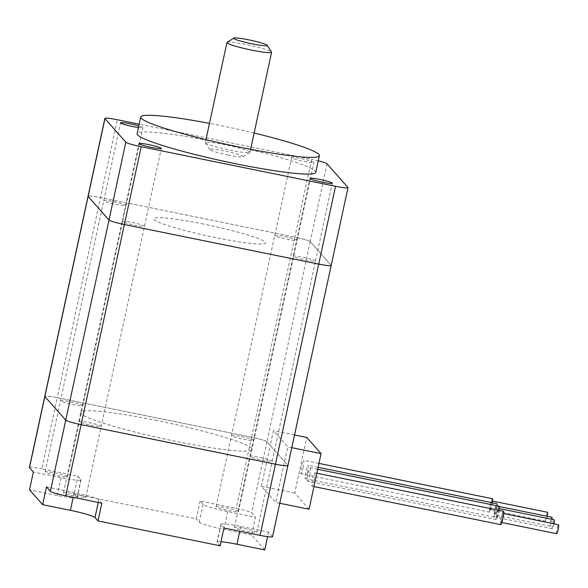 <?xml version="1.0" encoding="UTF-8"?>
<svg xmlns="http://www.w3.org/2000/svg" width="588" height="588" viewBox="0 0 588 588"><rect width="100%" height="100%" fill="white"/><g stroke="black" fill="none" stroke-linecap="round" stroke-linejoin="round"><path stroke-width="0.44" stroke-dasharray="2.94 2.21" d="M227.086 42.402A22.851 2.154 -167.8 0 1 246.886 44.71A22.851 2.154 -167.8 0 1 271.546 52.016M228.232 155.041A17.14 1.61 -167.8 0 1 209.732 149.565A17.14 1.61 -167.8 0 1 224.645 150.991A17.14 1.61 -167.8 0 1 243.079 156.775A17.14 1.61 -167.8 0 1 228.232 155.041M225.255 144.758A22.851 2.154 12.2 0 0 205.308 142.634A22.851 2.154 12.2 0 0 205.366 142.855A22.851 2.154 12.2 0 0 230.026 150.161A22.851 2.154 12.2 0 0 249.834 152.468A22.851 2.154 12.2 0 0 249.974 152.285A22.851 2.154 12.2 0 0 225.255 144.758M500.748 524.636A6.858 0.867 101.5 0 1 501.402 517.109A6.858 0.867 101.5 0 1 503.482 511.207M314.051 480.293A6.858 0.867 -78.5 0 0 314.705 472.767A6.858 0.867 -78.5 0 0 312.618 478.669A6.858 0.867 -78.5 0 0 311.963 486.195A6.858 0.867 -78.5 0 0 314.051 480.293M556.674 533.676A4.572 0.581 101.5 0 1 557.071 529.112A4.572 0.581 101.5 0 1 558.49 524.761M501.152 522.365A4.572 0.581 101.5 0 1 501.593 517.594A4.572 0.581 101.5 0 1 503.027 513.442A4.572 0.581 101.5 0 1 503.078 513.471A4.572 0.581 101.5 0 1 502.637 518.249A4.572 0.581 101.5 0 1 501.204 522.401A4.572 0.581 101.5 0 1 501.152 522.365M499.043 510.296A6.858 0.867 101.5 0 1 498.418 513.736A6.858 0.867 101.5 0 1 496.331 519.645A6.858 0.867 101.5 0 1 496.985 512.119A6.858 0.867 101.5 0 1 499.065 506.209M309.633 475.302A6.858 0.867 -78.5 0 0 310.288 467.776A6.858 0.867 -78.5 0 0 308.2 473.678A6.858 0.867 -78.5 0 0 307.553 481.205A6.858 0.867 -78.5 0 0 309.633 475.302M553.896 523.798A4.572 0.581 101.5 0 1 552.308 528.715A4.572 0.581 101.5 0 1 552.264 528.678A4.572 0.581 101.5 0 1 552.654 524.121A4.572 0.581 101.5 0 1 554.08 519.77M496.735 517.374A4.572 0.581 101.5 0 1 497.176 512.604A4.572 0.581 101.5 0 1 498.609 508.451A4.572 0.581 101.5 0 1 498.661 508.48A4.572 0.581 101.5 0 1 498.22 513.258A4.572 0.581 101.5 0 1 496.786 517.411A4.572 0.581 101.5 0 1 496.735 517.374M497.058 505.805A6.858 0.867 101.5 0 1 496.206 511.244A6.858 0.867 101.5 0 1 494.126 517.153A6.858 0.867 101.5 0 1 494.773 509.627A6.858 0.867 101.5 0 1 496.86 503.718M307.428 472.803A6.858 0.867 -78.5 0 0 308.075 465.277A6.858 0.867 -78.5 0 0 305.995 471.186A6.858 0.867 -78.5 0 0 305.341 478.713A6.858 0.867 -78.5 0 0 307.428 472.803M551.992 519.322A4.572 0.581 101.5 0 1 551.088 523.937A4.572 0.581 101.5 0 1 550.103 526.216A4.572 0.581 101.5 0 1 550.052 526.187A4.572 0.581 101.5 0 1 550.449 521.622A4.572 0.581 101.5 0 1 551.867 517.271M494.53 514.882A4.572 0.581 101.5 0 1 494.971 510.105A4.572 0.581 101.5 0 1 496.404 505.952A4.572 0.581 101.5 0 1 496.456 505.989A4.572 0.581 101.5 0 1 496.015 510.759A4.572 0.581 101.5 0 1 494.581 514.912A4.572 0.581 101.5 0 1 494.53 514.882M492.413 502.814A6.858 0.867 101.5 0 1 491.788 506.253A6.858 0.867 101.5 0 1 489.708 512.155A6.858 0.867 101.5 0 1 490.363 504.629A6.858 0.867 101.5 0 1 492.443 498.727M303.011 467.813A6.858 0.867 -78.5 0 0 303.665 460.286A6.858 0.867 -78.5 0 0 301.578 466.196A6.858 0.867 -78.5 0 0 300.924 473.722A6.858 0.867 -78.5 0 0 303.011 467.813M547.274 516.315A4.572 0.581 101.5 0 1 545.686 521.225A4.572 0.581 101.5 0 1 545.635 521.196A4.572 0.581 101.5 0 1 546.031 516.631A4.572 0.581 101.5 0 1 547.45 512.28M490.113 509.892A4.572 0.581 101.5 0 1 490.554 505.114A4.572 0.581 101.5 0 1 491.987 500.961A4.572 0.581 101.5 0 1 492.038 500.998A4.572 0.581 101.5 0 1 491.597 505.768A4.572 0.581 101.5 0 1 490.164 509.921A4.572 0.581 101.5 0 1 490.113 509.892M303.114 257.287A11.422 1.073 -167.8 0 1 315.477 261.05A11.422 1.073 -167.8 0 1 305.503 259.984A11.422 1.073 -167.8 0 1 293.147 256.221A11.422 1.073 -167.8 0 1 303.114 257.294A11.422 1.073 -167.8 0 1 315.477 261.057A11.422 1.073 -167.8 0 1 305.503 259.992A11.422 1.073 -167.8 0 1 293.14 256.228A11.422 1.073 -167.8 0 1 303.114 257.287M303.952 161.391A11.422 1.073 12.2 0 0 313.918 162.457A11.422 1.073 12.2 0 0 301.563 158.694A11.422 1.073 12.2 0 0 291.589 157.628A11.422 1.073 12.2 0 0 303.952 161.391M284.739 236.508A11.422 1.073 -167.8 0 1 297.094 240.271A11.422 1.073 -167.8 0 1 287.12 239.206A11.422 1.073 -167.8 0 1 274.765 235.457A11.422 1.073 -167.8 0 1 284.732 236.523A11.422 1.073 -167.8 0 1 297.094 240.286A11.422 1.073 -167.8 0 1 287.12 239.22A11.422 1.073 -167.8 0 1 274.765 235.443A11.422 1.073 -167.8 0 1 284.739 236.508M138.445 127.537A11.422 1.073 12.2 0 0 142.906 127.633A11.422 1.073 12.2 0 0 138.797 125.876M113.727 201.684A11.422 1.073 -167.8 0 1 126.082 205.447A11.422 1.073 -167.8 0 1 116.108 204.389A11.422 1.073 -167.8 0 1 103.745 200.633A11.422 1.073 -167.8 0 1 113.719 201.699A11.422 1.073 -167.8 0 1 126.082 205.462A11.422 1.073 -167.8 0 1 116.108 204.396A11.422 1.073 -167.8 0 1 103.753 200.626A11.422 1.073 -167.8 0 1 113.727 201.684M132.102 222.462A11.422 1.073 -167.8 0 1 144.464 226.226A11.422 1.073 -167.8 0 1 134.49 225.16A11.422 1.073 -167.8 0 1 122.128 221.411A11.422 1.073 -167.8 0 1 132.102 222.477A11.422 1.073 -167.8 0 1 144.464 226.24A11.422 1.073 -167.8 0 1 134.49 225.175A11.422 1.073 -167.8 0 1 122.128 221.397A11.422 1.073 -167.8 0 1 132.102 222.462M254.134 133.028A91.397 8.599 12.2 0 0 220.493 125.553A91.397 8.599 12.2 0 0 209.468 123.377M315.771 172.335A91.397 8.599 12.2 0 0 216.891 142.222A91.397 8.599 12.2 0 0 137.107 133.704M203.632 224.087A57.234 5.388 12.2 0 0 153.666 218.751A57.234 5.388 12.2 0 0 215.59 237.603A57.234 5.388 12.2 0 0 265.555 242.94A57.234 5.388 12.2 0 0 203.632 224.087M203.632 224.079A57.234 5.388 12.2 0 0 153.674 218.743A57.234 5.388 12.2 0 0 215.59 237.596A57.234 5.388 12.2 0 0 265.555 242.932A57.234 5.388 12.2 0 0 203.632 224.079M157.187 420.589A87.708 8.254 12.2 0 0 80.622 412.416A87.708 8.254 12.2 0 0 175.511 441.309A87.708 8.254 12.2 0 0 252.076 449.482A87.708 8.254 12.2 0 0 157.187 420.589M157.187 420.582A87.708 8.254 12.2 0 0 80.622 412.401A87.708 8.254 12.2 0 0 175.511 441.294A87.708 8.254 12.2 0 0 252.076 449.475A87.708 8.254 12.2 0 0 157.187 420.582M70.457 401.802A11.422 1.073 -167.8 0 1 82.82 405.566A11.422 1.073 -167.8 0 1 72.846 404.5A11.422 1.073 -167.8 0 1 60.483 400.737A11.422 1.073 -167.8 0 1 70.457 401.788A11.422 1.073 -167.8 0 1 82.82 405.551A11.422 1.073 -167.8 0 1 72.846 404.485A11.422 1.073 -167.8 0 1 60.49 400.722A11.422 1.073 -167.8 0 1 70.457 401.802M57.462 475.633A11.422 1.073 12.2 0 0 67.436 476.699A11.422 1.073 12.2 0 0 55.081 472.936A11.422 1.073 12.2 0 0 45.107 471.87A11.422 1.073 12.2 0 0 57.462 475.633M88.839 422.581A11.422 1.073 -167.8 0 1 101.195 426.344A11.422 1.073 -167.8 0 1 91.228 425.278A11.422 1.073 -167.8 0 1 78.865 421.5A11.422 1.073 -167.8 0 1 88.839 422.566A11.422 1.073 -167.8 0 1 101.202 426.329A11.422 1.073 -167.8 0 1 91.228 425.264A11.422 1.073 -167.8 0 1 78.865 421.515A11.422 1.073 -167.8 0 1 88.839 422.581M75.845 496.412A11.422 1.073 12.2 0 0 85.819 497.477A11.422 1.073 12.2 0 0 73.456 493.714A11.422 1.073 12.2 0 0 63.482 492.648A11.422 1.073 12.2 0 0 75.845 496.412M259.852 457.398A11.422 1.073 -167.8 0 1 272.207 461.161A11.422 1.073 -167.8 0 1 262.241 460.095A11.422 1.073 -167.8 0 1 249.878 456.332A11.422 1.073 -167.8 0 1 259.852 457.39A11.422 1.073 -167.8 0 1 272.215 461.154A11.422 1.073 -167.8 0 1 262.241 460.088A11.422 1.073 -167.8 0 1 249.878 456.325A11.422 1.073 -167.8 0 1 259.852 457.398M246.857 531.236A11.422 1.073 12.2 0 0 256.831 532.302A11.422 1.073 12.2 0 0 244.468 528.538A11.422 1.073 12.2 0 0 234.494 527.473A11.422 1.073 12.2 0 0 246.857 531.236M241.47 436.627A11.422 1.073 -167.8 0 1 253.832 440.39A11.422 1.073 -167.8 0 1 243.858 439.324A11.422 1.073 -167.8 0 1 231.503 435.546A11.422 1.073 -167.8 0 1 241.477 436.612A11.422 1.073 -167.8 0 1 253.832 440.375A11.422 1.073 -167.8 0 1 243.858 439.31A11.422 1.073 -167.8 0 1 231.496 435.561A11.422 1.073 -167.8 0 1 241.47 436.627M228.475 510.457A11.422 1.073 12.2 0 0 238.449 511.523A11.422 1.073 12.2 0 0 226.093 507.76A11.422 1.073 12.2 0 0 216.119 506.694A11.422 1.073 12.2 0 0 228.475 510.457M347.927 187.432L331.103 265.254A14.281 1.345 12.2 0 1 331.184 265.445A14.281 1.345 12.2 0 0 331.103 265.261L287.841 465.358A14.281 1.345 12.2 0 1 287.914 465.549A14.281 1.345 12.2 0 0 287.841 465.358L270.237 445.454L273.435 430.666L287.752 446.858L275.735 502.439L261.417 486.254L270.237 445.469L266.952 441.757A14.281 1.345 12.2 0 0 251.576 437.244L57.249 397.672A14.281 1.345 12.2 0 0 44.784 396.334A14.281 1.345 12.2 0 1 57.249 397.672L41.866 468.812L77.954 476.155L80.938 479.529A22.851 2.154 -167.8 0 1 81.063 479.837A22.851 2.154 -167.8 0 1 61.115 477.706L33.354 472.054M223.977 528.017L220.992 524.643A22.851 2.154 -167.8 0 1 220.875 524.334A22.851 2.154 -167.8 0 1 240.815 526.466L268.576 532.118L272.457 536.506L287.841 465.365L266.952 441.742A14.281 1.345 12.2 0 0 251.583 437.229L57.249 397.664L100.511 197.568A14.281 1.345 12.2 0 0 88.046 196.23A14.281 1.345 12.2 0 1 100.511 197.561L294.845 237.14L100.511 197.561L117.335 119.739M327.046 163.824L310.221 241.646L331.103 265.254L310.214 241.653A14.281 1.345 12.2 0 0 294.845 237.14L251.583 437.229M268.576 532.118L267.599 536.66M264.732 549.905L251.605 535.065L255.449 517.278L227.688 511.626A22.851 2.154 -167.8 0 1 203.095 504.401L200.111 501.035L236.2 508.377A14.281 1.345 -167.8 0 1 251.568 512.89L255.449 517.278M29.4 467.482A14.281 1.345 -167.8 0 1 41.866 468.812M200.111 501.035L196.26 518.822L74.11 493.942L77.954 476.155M251.605 535.065L223.844 529.413A22.851 2.154 -167.8 0 1 199.244 522.188L196.26 518.822M220.132 545.804L217.148 542.43A22.851 2.154 -167.8 0 1 217.023 542.121A22.851 2.154 -167.8 0 1 221.007 541.761M74.11 493.942L77.094 497.316A22.851 2.154 -167.8 0 1 77.219 497.624A22.851 2.154 -167.8 0 1 57.271 495.493L29.51 489.841M46.481 486.893L74.25 492.546A22.851 2.154 -167.8 0 1 98.843 499.771L101.827 503.144M310.221 241.646A14.281 1.345 12.2 0 0 294.845 237.133L311.669 159.311L139.165 124.186M318.262 160.811A14.281 1.345 12.2 0 0 311.669 159.311M294.529 434.966L273.435 430.666M309.053 509.223L294.728 493.038L306.745 437.45M294.728 493.038L261.417 486.254M291.78 447.674L287.752 446.858M279.763 503.262L275.735 502.439M310.214 241.653L266.952 441.742M266.952 441.757L251.568 512.89M251.576 437.244L236.2 508.377M61.115 477.706L57.271 495.493M80.938 479.529L77.094 497.316M98.843 499.771L98.269 502.417M74.25 492.546L73.213 497.316M240.815 526.466L239.786 531.229M220.992 524.643L217.148 542.43M203.095 504.401L199.244 522.188M227.688 511.626L223.844 529.413M209.732 149.565L205.366 142.855M205.954 139.657L205.308 142.634M250.62 149.308L249.974 152.285M243.079 156.775L249.834 152.468M316.844 473.2L314.705 472.767M503.659 513.574L503.027 513.442M317.689 469.283L310.288 467.776M499.241 508.583L498.609 508.451M318.115 467.32L308.075 465.277M499.249 506.533L496.404 505.952M318.961 463.403L303.665 460.286M492.619 501.094L491.987 500.961M315.477 261.05L332.301 183.228M238.449 511.523L313.918 162.457M126.082 205.447L142.906 127.633M85.819 497.477L161.288 148.411M67.436 476.699L82.82 405.566M256.831 532.302L272.207 461.161M272.215 461.154L315.477 261.057M82.82 405.551L126.082 205.462M78.865 421.5L122.128 221.411M45.107 471.87L120.577 122.804M216.119 506.694L291.589 157.628M234.494 527.473L309.972 178.399M63.482 492.648L78.865 421.515M81.063 479.837L77.219 497.624M220.875 524.334L217.023 542.121M122.128 221.397L138.959 143.582M545.686 521.225L490.164 509.921M489.708 512.155L300.924 473.722M550.103 526.216L494.581 514.912M494.126 517.153L305.341 478.713M552.308 528.715L496.786 517.411M496.331 519.645L307.553 481.205M501.836 522.526L501.204 522.401M313.941 486.599L311.963 486.195"/><path stroke-width="0.88" d="M248.687 39.822A17.14 1.61 12.2 0 0 233.833 38.095A17.14 1.61 12.2 0 0 252.267 43.872A17.14 1.61 12.2 0 0 267.18 45.305A17.14 1.61 12.2 0 0 248.687 39.822M267.18 45.305L271.546 52.016A22.851 2.154 -167.8 0 1 271.605 52.236A22.851 2.154 -167.8 0 1 251.657 50.105A22.851 2.154 -167.8 0 1 226.939 42.579A22.851 2.154 -167.8 0 1 227.086 42.402L233.833 38.095M316.844 473.2L503.482 511.207A6.858 0.867 101.5 0 1 502.828 518.734A6.858 0.867 101.5 0 1 500.748 524.636L313.941 486.599M558.49 524.761A4.572 0.581 101.5 0 1 558.549 524.746A4.572 0.581 101.5 0 1 558.6 524.783A4.572 0.581 101.5 0 1 558.159 529.553A4.572 0.581 101.5 0 1 556.726 533.706A4.572 0.581 101.5 0 1 556.674 533.676M317.689 469.283L499.065 506.209A6.858 0.867 101.5 0 1 499.043 510.296M554.08 519.77A4.572 0.581 101.5 0 1 554.131 519.755A4.572 0.581 101.5 0 1 554.183 519.785A4.572 0.581 101.5 0 1 553.896 523.798M318.115 467.32L496.86 503.718A6.858 0.867 101.5 0 1 497.058 505.805M551.867 517.271A4.572 0.581 101.5 0 1 551.926 517.264A4.572 0.581 101.5 0 1 551.978 517.293A4.572 0.581 101.5 0 1 551.992 519.322M318.961 463.403L492.443 498.727A6.858 0.867 101.5 0 1 492.413 502.814M547.45 512.28A4.572 0.581 101.5 0 1 547.509 512.273A4.572 0.581 101.5 0 1 547.56 512.302A4.572 0.581 101.5 0 1 547.274 516.315M322.327 182.162A11.422 1.073 12.2 0 0 332.301 183.228A11.422 1.073 12.2 0 0 319.938 179.465A11.422 1.073 12.2 0 0 309.972 178.399A11.422 1.073 12.2 0 0 322.327 182.162M138.797 125.876A11.422 1.073 12.2 0 0 130.551 123.87A11.422 1.073 12.2 0 0 120.577 122.804A11.422 1.073 12.2 0 0 132.939 126.567A11.422 1.073 12.2 0 0 138.445 127.537M151.314 147.345A11.422 1.073 12.2 0 0 161.288 148.411A11.422 1.073 12.2 0 0 148.926 144.648A11.422 1.073 12.2 0 0 138.959 143.582A11.422 1.073 12.2 0 0 151.314 147.345M209.468 123.377A91.397 8.599 12.2 0 0 140.716 117.027A91.397 8.599 12.2 0 0 239.595 147.132A91.397 8.599 12.2 0 0 319.372 155.658A91.397 8.599 12.2 0 0 254.134 133.028M140.716 117.027L137.107 133.704A91.397 8.599 12.2 0 0 235.986 163.809A91.397 8.599 12.2 0 0 315.771 172.335L319.372 155.658M267.599 536.66L264.732 549.905L236.971 544.253A22.851 2.154 -167.8 0 0 221.007 541.761M139.165 124.186L117.335 119.739A14.281 1.345 12.2 0 0 104.87 118.408L88.046 196.23A14.281 1.345 12.2 0 0 88.046 196.238A14.281 1.345 12.2 0 0 88.119 196.429L109.008 220.037A14.281 1.345 12.2 0 0 124.377 224.55L318.711 264.122A14.281 1.345 12.2 0 0 331.176 265.453A14.281 1.345 12.2 0 0 331.184 265.445L287.914 465.549A14.281 1.345 12.2 0 0 287.914 465.549L272.538 536.697A14.281 1.345 -167.8 0 1 260.072 535.359L223.977 528.017L220.132 545.804L97.983 520.924L101.827 503.144L65.738 495.794A14.281 1.345 -167.8 0 1 50.362 491.281L46.481 486.893L42.637 504.68L70.398 510.333A22.851 2.154 -167.8 0 1 94.999 517.558L97.983 520.924M104.87 118.408A14.281 1.345 12.2 0 0 104.951 118.6L88.127 196.421A14.281 1.345 12.2 0 1 88.046 196.23L44.784 396.334A14.281 1.345 12.2 0 0 44.784 396.341A14.281 1.345 12.2 0 0 44.857 396.525L65.746 420.133A14.281 1.345 12.2 0 0 81.122 424.646L275.449 464.211A14.281 1.345 12.2 0 0 287.914 465.549A14.281 1.345 12.2 0 1 275.449 464.226L260.072 535.359M42.637 504.68L29.51 489.841L33.354 472.054L29.474 467.673A14.281 1.345 -167.8 0 1 29.4 467.482L44.784 396.341A14.281 1.345 12.2 0 0 44.857 396.532L65.746 420.141A14.281 1.345 12.2 0 0 81.115 424.654L275.449 464.226L318.711 264.122M29.474 467.673L88.119 196.429L109.008 220.03A14.281 1.345 12.2 0 0 124.384 224.542L318.718 264.115A14.281 1.345 12.2 0 0 331.184 265.445L348.008 187.623A14.281 1.345 12.2 0 0 347.927 187.432L327.046 163.824A14.281 1.345 12.2 0 0 318.262 160.811M104.951 118.6L125.832 142.208A14.281 1.345 12.2 0 0 141.208 146.721L335.542 186.293A14.281 1.345 12.2 0 0 348.008 187.623M291.78 447.674L321.07 453.642L306.745 437.45L294.529 434.966M321.07 453.642L309.053 509.223L279.763 503.262M124.377 224.55L65.738 495.794M125.832 142.208L50.362 491.281M98.269 502.417L94.999 517.558M73.213 497.316L70.398 510.333M239.786 531.229L236.971 544.253M335.542 186.293L318.718 264.115M141.208 146.721L124.384 224.542M226.939 42.579L205.954 139.657M271.605 52.236L250.62 149.308M558.549 524.746L503.659 513.574M554.131 519.755L499.241 508.583M551.926 517.264L499.249 506.533M547.509 512.273L492.619 501.094M556.726 533.706L501.836 522.526"/></g></svg>
